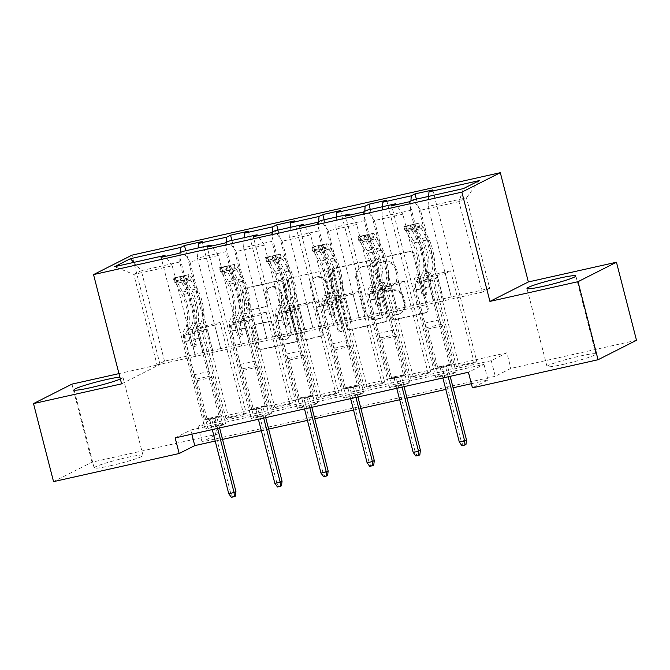 <?xml version="1.0" encoding="UTF-8"?>
<svg xmlns="http://www.w3.org/2000/svg" width="670" height="670" viewBox="0 0 670 670"><rect width="100%" height="100%" fill="white"/><g stroke="black" fill="none" stroke-linecap="round" stroke-linejoin="round"><path stroke-width="0.5" stroke-dasharray="3.35 2.51" d="M378.165 260.68A2.219 2.077 63.2 0 1 379.647 258.084L410.476 251.183A3.174 2.965 63.2 0 1 414.169 253.595L428.331 308.753A3.174 2.965 63.2 0 1 426.212 312.471L395.384 319.372A2.219 2.077 63.2 0 1 393.834 315.243A2.219 2.077 63.2 0 1 394.287 315.084L398.273 314.188A10.159 9.481 63.2 0 0 400.342 313.443A10.159 9.481 63.2 0 0 405.04 302.304L403.859 297.706A10.159 9.481 63.2 0 0 392.059 289.976L388.064 290.872A2.219 2.077 63.2 0 1 386.515 286.743A2.219 2.077 63.2 0 1 386.967 286.584L390.953 285.688A10.159 9.481 63.2 0 0 393.022 284.951A10.159 9.481 63.2 0 0 397.72 273.804L396.54 269.206A10.159 9.481 63.2 0 0 384.739 261.476L380.753 262.372A2.219 2.077 63.2 0 1 378.165 260.68M397.235 314.716A10.159 9.481 63.2 0 0 399.303 313.97A10.159 9.481 63.2 0 0 404.002 302.832L402.821 298.234A10.159 9.481 63.2 0 0 391.02 290.504L387.026 291.4A2.219 2.077 63.2 0 1 385.476 287.271A2.219 2.077 63.2 0 1 385.928 287.103L389.915 286.216A10.159 9.481 63.2 0 0 391.984 285.47A10.159 9.481 63.2 0 0 396.682 274.332L395.501 269.734A10.159 9.481 63.2 0 0 383.701 262.003L379.714 262.9A2.219 2.077 63.2 0 1 378.156 258.771A2.219 2.077 63.2 0 1 378.609 258.612L409.437 251.711A3.174 2.965 63.2 0 1 413.13 254.123L427.293 309.28A3.174 2.965 63.2 0 1 425.174 312.991L394.345 319.9A2.219 2.077 63.2 0 1 392.796 315.771A2.219 2.077 63.2 0 1 393.248 315.603L398.273 314.188M120.349 379.019A25.226 2.085 -14.4 0 0 122.979 377.327A25.226 2.085 -14.4 0 0 119.863 377.109M110.475 465.75A25.226 2.085 -14.4 0 0 143.011 455.374A25.226 2.085 -14.4 0 0 126.68 457.551A25.226 2.085 -14.4 0 0 94.143 467.92A25.226 2.085 -14.4 0 0 110.475 465.75M563.353 364.363A25.226 2.085 -14.4 0 0 595.898 353.986A25.226 2.085 -14.4 0 0 579.567 356.164A25.226 2.085 -14.4 0 0 547.021 366.54A25.226 2.085 -14.4 0 0 563.353 364.363M251.066 309.716A3.174 2.965 63.2 0 1 247.381 307.296L243.403 291.827A3.174 2.965 63.2 0 1 245.522 288.108L279.759 280.445A3.174 2.965 63.2 0 1 283.452 282.857L297.614 338.015A3.174 2.965 63.2 0 1 295.495 341.734L261.258 349.397A3.174 2.965 63.2 0 1 257.565 346.985L252.766 328.292A3.174 2.965 63.2 0 1 254.885 324.573L269.533 321.298A3.174 2.965 63.2 0 1 273.226 323.71L275.604 332.982A8.492 7.923 63.2 0 0 287.204 338.819A8.492 7.923 63.2 0 0 291.132 329.506L281.802 293.192A8.492 7.923 63.2 0 0 270.211 287.355A8.492 7.923 63.2 0 0 266.283 296.668L267.833 302.723A3.174 2.965 63.2 0 1 265.722 306.433L250.027 310.243A3.174 2.965 63.2 0 1 246.342 307.823L242.364 292.346A3.174 2.965 63.2 0 1 244.483 288.636L278.72 280.973A3.174 2.965 63.2 0 1 282.405 283.385L296.576 338.543A3.174 2.965 63.2 0 1 294.457 342.261L260.22 349.924A3.174 2.965 63.2 0 1 256.526 347.512L251.727 328.819A3.174 2.965 63.2 0 1 253.846 325.101L268.494 321.818A3.174 2.965 63.2 0 1 272.188 324.238L274.566 333.509L275.604 332.982M121.597 383.86L160.03 364.413L118.959 373.609M160.03 364.413L131.982 255.144M636.5 340.285L510.867 368.408L495.281 376.289L202.03 441.94L217.616 434.06L91.983 462.183L53.541 481.63M506.855 352.797L491.269 360.686L198.027 426.329L213.604 418.449L506.855 352.797L510.867 368.408M213.604 418.449L217.616 434.06M71.941 384.136L91.983 462.183M333.643 271.618A3.174 2.965 63.2 0 1 335.762 267.908L369.999 260.245A3.174 2.965 63.2 0 1 373.692 262.657L387.855 317.815A3.174 2.965 63.2 0 1 385.736 321.533L351.499 329.196A3.174 2.965 63.2 0 1 347.805 326.784L333.643 271.618L332.605 272.146A3.174 2.965 63.2 0 1 334.724 268.435L368.961 260.772A3.174 2.965 63.2 0 1 372.654 263.184L386.816 318.342A3.174 2.965 63.2 0 1 384.697 322.052L350.46 329.724A3.174 2.965 63.2 0 1 346.767 327.303L332.605 272.146M324.883 270.345L290.638 278.008A3.174 2.965 63.2 0 0 288.527 281.727L302.689 336.884A3.174 2.965 63.2 0 0 306.374 339.296L321.031 336.013A3.174 2.965 63.2 0 0 323.141 332.303L317.404 309.934A3.174 2.965 63.2 0 1 319.515 306.215L329.238 304.046A3.174 2.965 63.2 0 1 332.923 306.458L338.903 329.749A2.219 2.077 63.2 0 0 341.943 331.273A2.219 2.077 63.2 0 0 342.965 328.836L328.568 272.757A3.174 2.965 63.2 0 0 324.883 270.345L290.638 278.008M474.26 362.956L456.521 366.925L459.118 365.611L476.856 361.641L474.26 362.956L450.617 270.856L445.366 273.511L451.279 296.978L428.029 206.444L466.462 197.834L489.703 288.376L451.279 296.978M428.147 373.274L410.409 377.243L413.005 375.937L430.743 371.959L428.147 373.274L404.496 281.182L399.253 283.837L405.157 307.304L381.917 216.762L410.291 210.413L433.54 300.947L405.157 307.304M382.026 383.6L364.296 387.57L366.892 386.255L384.622 382.285L382.026 383.6L358.383 291.5L353.132 294.155L359.045 317.622L335.796 227.088L364.178 220.74L387.419 311.274L359.045 317.622M335.913 393.927L318.175 397.896L320.771 396.581L338.509 392.612L335.913 393.927L312.27 301.827L307.019 304.481L312.932 327.948L289.683 237.415L318.057 231.058L341.306 321.6L312.932 327.948M289.8 404.245L272.062 408.223L274.658 406.908L292.396 402.938L289.8 404.245L266.149 312.153L260.906 314.808L266.811 338.275L243.57 247.741L271.945 241.384L295.194 331.918L266.811 338.275M243.679 414.571L225.941 418.541L228.545 417.226L246.275 413.256L243.679 414.571L220.036 322.479L214.785 325.126L220.698 348.593L197.449 258.059L225.832 251.711L249.072 342.244L220.698 348.593M175.163 437.895L190.749 430.014L484 364.363L468.414 372.244M453.481 373.466L435.743 377.436L438.339 376.121L456.077 372.151L453.481 373.466L409.395 201.762M407.368 383.793L389.63 387.762L392.226 386.448L409.965 382.478L407.368 383.793L363.282 212.08M361.247 394.111L343.517 398.081L346.114 396.766L363.844 392.796L361.247 394.111L317.161 222.406M315.135 404.437L297.396 408.407L299.993 407.092L317.731 403.122L315.135 404.437L271.048 232.733M269.022 414.764L251.284 418.733L253.88 417.418L271.618 413.449L269.022 414.764L224.936 243.059M222.901 425.082L205.162 429.06L207.767 427.745L225.497 423.767L222.901 425.082L178.815 253.377M241.594 346.03L218.353 255.496L189.97 261.844L213.219 352.378L241.594 346.03L235.48 322.664L230.229 325.319L253.88 417.418M189.97 261.844L182.608 251.459M218.353 255.496L211.645 246.032M198.102 247.992L197.449 258.059M226.443 242.289L225.832 251.711M287.715 335.703L264.466 245.17L236.083 251.518L259.332 342.06L287.715 335.703L281.593 312.346L276.35 315L299.993 407.092M236.083 251.518L228.721 241.133M264.466 245.17L257.757 235.706M244.223 237.666L243.57 247.741M272.556 231.971L271.945 241.384M333.828 325.377L310.578 234.843L282.204 241.2L305.445 331.734L333.828 325.377L327.714 302.019L322.463 304.674L346.114 396.766M282.204 241.2L274.842 230.815M310.578 234.843L303.87 225.38M290.336 227.339L289.683 237.415M318.677 221.644L318.057 231.058M379.94 315.059L356.7 224.517L328.317 230.874L351.566 321.407L379.94 315.059L373.827 291.693L368.584 294.348L392.226 386.448M328.317 230.874L320.955 220.489M356.7 224.517L349.991 215.062M336.457 217.021L335.796 227.088M364.79 211.318L364.178 220.74M426.061 304.733L402.812 214.199L374.43 220.547L397.678 311.089L426.061 304.733L419.939 281.375L414.697 284.021L438.339 376.121M374.43 220.547L367.068 210.162M402.812 214.199L396.104 204.735M382.57 206.695L381.917 216.762M410.903 200.992L410.291 210.413M479.234 180.599L466.462 197.834L458.975 201.62L420.551 210.229L443.791 300.763L482.224 292.162L458.975 201.62L463.439 188.588M420.551 210.229L413.189 199.844M428.683 196.369L428.029 206.444M471.353 383.701L488.011 379.974L472.425 387.855M215.221 441.044L222.541 439.403M261.334 430.718L268.653 429.076M307.446 420.392L314.766 418.758M353.567 410.065L360.887 408.432M399.68 399.747L407 398.106M445.801 389.421L453.113 387.779M482.224 292.162L489.703 288.376M220.798 348.542L164.527 361.172L157.048 364.957L133.807 274.424L172.232 265.814L195.481 356.356L189.367 332.99L184.116 335.645L207.767 427.745M157.048 364.957L195.481 356.356M164.527 361.172L141.286 270.638L133.807 274.424L114.62 266.685M202.96 352.571L179.711 262.029L141.286 270.638L133.782 262.389M213.219 352.378L195.372 356.406M259.332 342.06L241.493 346.08M305.445 331.734L287.606 335.754M351.566 321.407L333.719 325.436M397.678 311.089L379.84 315.109M443.791 300.763L425.953 304.783M451.379 296.927L433.54 300.947M405.266 307.245L387.419 311.274M359.145 317.572L341.306 321.6M313.032 327.898L295.194 331.918M266.92 338.224L249.072 342.244M172.232 265.814L165.523 256.359M180.331 252.615L179.711 262.029M491.269 360.686L495.281 376.289M198.027 426.329L202.03 441.94M484 364.363L488.011 379.974M190.749 430.014L191.821 434.168M443.691 300.813L437.678 277.397L432.435 280.052L414.697 284.021M437.678 277.397L419.939 281.375M432.435 280.052L456.077 372.151M435.743 377.436L391.657 205.732M432.77 189.937L476.856 361.641M456.521 366.925L432.879 274.826L427.628 277.481L433.641 300.897M416.372 199.124L459.118 365.611M445.366 273.511L427.628 277.481M450.617 270.856L432.879 274.826M399.253 283.837L381.515 287.807L387.528 311.223M404.496 281.182L386.757 285.152L381.515 287.807M370.259 209.45L413.005 375.937M410.409 377.243L386.757 285.152M386.657 200.255L430.743 371.959M397.578 311.14L391.565 287.723L386.314 290.378L409.965 382.478M389.63 387.762L345.544 216.058M386.314 290.378L368.584 294.348M391.565 287.723L373.827 291.693M353.132 294.155L335.402 298.125L341.407 321.541M358.383 291.5L340.645 295.478L335.402 298.125M324.146 219.777L366.892 386.255M364.296 387.57L340.645 295.478M340.536 210.581L384.622 382.285M351.457 321.466L345.444 298.05L340.201 300.704L363.844 392.796M343.517 398.081L299.423 226.376M340.201 300.704L322.463 304.674M345.444 298.05L327.714 302.019M307.019 304.481L289.281 308.451L295.294 331.868M312.27 301.827L294.532 305.796L289.281 308.451M278.025 230.103L320.771 396.581M318.175 397.896L294.532 305.796M294.423 220.907L338.509 392.612M305.344 331.784L299.331 308.376L294.088 311.022L317.731 403.122M297.396 408.407L253.31 236.703M294.088 311.022L276.35 315M299.331 308.376L281.593 312.346M260.906 314.808L243.168 318.778L249.181 342.194M266.149 312.153L248.411 316.123L243.168 318.778M231.912 240.421L274.658 406.908M272.062 408.223L248.411 316.123M248.31 231.225L292.396 402.938M259.231 342.11L253.218 318.694L247.967 321.349L271.618 413.449M251.284 418.733L207.198 247.029M247.967 321.349L230.229 325.319M253.218 318.694L235.48 322.664M214.785 325.126L197.055 329.104L203.06 352.512M220.036 322.479L202.298 326.449L197.055 329.104M185.799 250.747L228.545 417.226M225.941 418.541L202.298 326.449M202.189 241.552L246.275 413.256M213.11 352.437L207.097 329.02L201.854 331.675L225.497 423.767M205.162 429.06L161.076 257.347M201.854 331.675L184.116 335.645M207.097 329.02L189.367 332.99M367.914 265.245A2.219 2.077 63.2 0 1 370.493 266.936L382.922 315.352A2.219 2.077 63.2 0 1 381.439 317.957L377.235 318.895A10.159 9.481 63.2 0 1 365.435 311.173L356.934 278.075A10.159 9.481 63.2 0 1 361.632 266.928A10.159 9.481 63.2 0 1 363.701 266.191L366.875 265.772A2.219 2.077 63.2 0 1 369.455 267.464L370.493 266.936M366.875 265.772L362.663 266.719A10.159 9.481 63.2 0 0 360.594 267.456A10.159 9.481 63.2 0 0 355.896 278.603L364.396 311.692A10.159 9.481 63.2 0 0 376.197 319.423L380.401 318.484A2.219 2.077 63.2 0 0 381.883 315.88L369.455 267.464M323.845 270.873A3.174 2.965 63.2 0 1 327.529 273.285L341.926 329.364A2.219 2.077 63.2 0 1 340.896 331.801A2.219 2.077 63.2 0 1 337.864 330.268L331.885 306.986A3.174 2.965 63.2 0 0 328.2 304.565L318.476 306.743A3.174 2.965 63.2 0 0 316.366 310.461L322.103 332.831A3.174 2.965 63.2 0 1 319.992 336.541L305.336 339.824A3.174 2.965 63.2 0 1 301.651 337.404L287.489 282.246A3.174 2.965 63.2 0 1 289.599 278.536M311.441 286.718A8.492 7.923 63.2 0 1 315.369 277.405A8.492 7.923 63.2 0 1 326.968 283.243L330.251 296.04A3.174 2.965 63.2 0 1 328.132 299.75L318.418 301.927A3.174 2.965 63.2 0 1 314.724 299.515L311.441 286.718L310.403 287.246A8.492 7.923 63.2 0 1 314.331 277.933A8.492 7.923 63.2 0 1 325.93 283.77L326.968 283.243M310.403 287.246L313.686 300.043A3.174 2.965 63.2 0 0 317.379 302.455L327.094 300.277A3.174 2.965 63.2 0 0 329.213 296.567L325.93 283.77M274.566 333.509A8.492 7.923 63.2 0 0 286.165 339.347A8.492 7.923 63.2 0 0 290.093 330.034L280.764 293.72A8.492 7.923 63.2 0 0 269.173 287.874A8.492 7.923 63.2 0 0 265.245 297.195L266.794 303.242A3.174 2.965 63.2 0 1 264.684 306.96L250.027 310.243M425.4 293.318A1.943 1.809 63.2 0 1 424.11 295.596A1.943 1.809 63.2 0 1 421.857 294.113L420.551 289.055A11.809 4.137 -102.6 0 1 420.509 276.677L422.167 273.837L416.556 275.094L414.897 277.933A11.809 4.137 77.4 0 0 414.939 290.311L434.998 368.425L449.771 365.116L429.721 287.003L424.102 288.259L425.4 293.318L426.748 292.639L425.45 287.581A7.605 2.663 -102.6 0 1 425.425 279.608L427.083 276.769L432.703 275.512L431.044 278.352A7.605 2.663 77.4 0 0 431.07 286.316L439.662 319.791A7.027 2.462 -102.6 0 0 441.555 324.255L442.594 325.712L452.376 363.802L449.771 365.116M403.893 226.485L404.772 226.87L405.811 230.932L404.931 230.547L403.893 226.485A8.568 3.007 -102.6 0 1 404.094 226.418A8.568 3.007 -102.6 0 1 407.1 229.081L413.164 240.429A24.74 8.668 -102.6 0 1 417.921 278.821L423.532 277.556L421.874 280.403A7.605 2.663 77.4 0 0 421.907 288.368L423.206 293.435A1.943 1.809 -116.8 0 0 425.852 294.767A1.943 1.809 -116.8 0 0 426.748 292.639M404.772 226.87L418.675 223.177A8.568 3.007 -102.6 0 1 418.876 223.11A8.568 3.007 -102.6 0 1 421.882 225.773L427.937 237.121A24.74 8.668 -102.6 0 1 432.703 275.512M418.675 223.177L419.713 227.239A4.363 1.533 -102.6 0 1 419.788 227.214A4.363 1.533 -102.6 0 1 421.321 228.571L427.385 239.919A20.535 7.194 -102.6 0 1 431.338 271.786L429.671 274.625A11.809 4.137 77.4 0 0 429.721 287.003M404.931 230.547A4.363 1.533 -102.6 0 1 405.007 230.522A4.363 1.533 -102.6 0 1 406.539 231.879L412.603 243.227A20.535 7.194 -102.6 0 1 416.556 275.094M417.921 278.821L416.263 281.66A7.605 2.663 77.4 0 0 416.288 289.624L424.88 323.099A7.027 2.462 77.4 0 0 426.773 327.563L427.812 329.029L437.594 367.11L434.998 368.425M405.811 230.932L414.68 228.947L413.641 224.885M419.713 227.239L414.68 228.947M423.532 277.556A24.74 8.668 77.4 0 0 418.775 239.173L412.72 227.825A8.568 3.007 77.4 0 0 410.383 225.221L413.934 224.425A8.568 3.007 -102.6 0 1 416.263 227.029L422.326 238.378A24.74 8.668 -102.6 0 1 427.083 276.769M431.338 271.786L425.718 273.042A20.535 7.194 77.4 0 0 421.765 241.175L415.71 229.827A4.363 1.533 77.4 0 0 415.09 228.914C412.846 228.495 411.656 228.755 411.539 229.709A4.363 1.533 -102.6 0 1 412.159 230.622L418.222 241.971A20.535 7.194 -102.6 0 1 422.167 273.837M425.718 273.042L424.06 275.881A11.809 4.137 77.4 0 0 424.102 288.259M437.594 367.11L441.287 366.289L438.691 367.596L440.366 368.274L447.56 366.138L440.366 368.274L442.853 377.972M448.18 376.774L445.692 367.085L446.078 365.946L448.674 364.631L452.376 363.802M410.233 225.128L411.539 229.709L410.383 225.221M427.812 329.029L442.594 325.712M466.513 439.972L461.194 441.161L442.242 367.328L441.287 366.289L448.674 364.631L447.56 366.138L450.173 376.331M461.965 445.692L463.004 445.165L461.194 441.161L459.327 442.108M463.004 445.165L465.96 444.503M379.287 303.644A1.943 1.809 63.2 0 1 377.997 305.914A1.943 1.809 63.2 0 1 375.736 304.44L374.438 299.381A11.809 4.137 -102.6 0 1 374.396 286.995L376.054 284.155L370.435 285.412L368.776 288.259A11.809 4.137 77.4 0 0 368.818 300.637L388.876 378.751L403.658 375.443L383.6 297.329L377.989 298.585L379.287 303.644L380.635 302.966L379.337 297.899A7.605 2.663 -102.6 0 1 379.312 289.934L380.97 287.087L386.582 285.83L384.923 288.67A7.605 2.663 77.4 0 0 384.957 296.642L393.55 330.117A7.027 2.462 -102.6 0 0 395.442 334.573L396.481 336.038L406.255 374.128L403.658 375.443M358.651 237.197L372.428 233.545L357.797 236.82L358.651 237.197L359.698 241.259L358.844 240.873L357.78 236.811A8.568 3.007 -102.6 0 1 357.973 236.745A8.568 3.007 -102.6 0 1 360.988 239.408L367.043 250.756A24.74 8.668 -102.6 0 1 371.8 289.139L377.419 287.882L375.761 290.721A7.605 2.663 77.4 0 0 375.786 298.694L377.093 303.753A1.943 1.809 -116.8 0 0 379.739 305.093A1.943 1.809 -116.8 0 0 380.635 302.966M372.428 233.545L372.553 233.503A8.568 3.007 -102.6 0 1 372.755 233.436A8.568 3.007 -102.6 0 1 375.761 236.1L381.825 247.439A24.74 8.668 -102.6 0 1 386.582 285.83M372.553 233.503L373.6 237.565A4.363 1.533 -102.6 0 1 373.676 237.54A4.363 1.533 -102.6 0 1 375.208 238.897L381.272 250.245A20.535 7.194 -102.6 0 1 385.216 282.103L383.558 284.943A11.809 4.137 77.4 0 0 383.6 297.329M373.6 237.565L358.819 240.873A4.363 1.533 -102.6 0 1 358.894 240.848A4.363 1.533 -102.6 0 1 360.427 242.205L366.49 253.553A20.535 7.194 -102.6 0 1 370.435 285.412M371.8 289.139L370.142 291.978A7.605 2.663 77.4 0 0 370.175 299.951L378.768 333.425A7.027 2.462 77.4 0 0 380.661 337.889L381.699 339.347L391.473 377.436L388.876 378.751M359.698 241.259L368.567 239.274L367.52 235.212M373.475 237.599L368.567 239.274M377.419 287.882A24.74 8.668 77.4 0 0 372.662 249.491L366.599 238.152A8.568 3.007 77.4 0 0 364.271 235.547L367.822 234.751A8.568 3.007 -102.6 0 1 370.15 237.356L376.205 248.704A24.74 8.668 -102.6 0 1 380.97 287.087M385.216 282.103L379.605 283.36A20.535 7.194 77.4 0 0 375.652 251.501L369.589 240.153A4.363 1.533 77.4 0 0 368.969 239.24C366.724 238.813 365.544 239.081 365.426 240.036A4.363 1.533 -102.6 0 1 366.046 240.949L372.101 252.289A20.535 7.194 -102.6 0 1 376.054 284.155M379.605 283.36L377.939 286.207A11.809 4.137 77.4 0 0 377.989 298.585M391.473 377.436L395.174 376.607L392.57 377.922L394.253 378.6L401.447 376.465L394.253 378.6L396.741 388.29M402.059 387.101L399.571 377.411L399.965 376.272L402.561 374.957L406.255 374.128M364.12 235.446L365.426 240.036L364.271 235.547M381.699 339.347L396.481 336.038M420.4 450.299L415.082 451.488L396.121 377.654L395.174 376.607L402.561 374.957L401.447 376.465L404.06 386.657M415.852 456.019L416.891 455.491L415.082 451.488L413.206 452.434M416.891 455.491L419.847 454.83M333.174 313.97A1.943 1.809 63.2 0 1 331.876 316.24A1.943 1.809 63.2 0 1 329.623 314.766L328.325 309.699A11.809 4.137 -102.6 0 1 328.275 297.321L329.942 294.482L324.322 295.738L322.664 298.577A11.809 4.137 77.4 0 0 322.706 310.955L342.764 389.077L357.546 385.761L337.487 307.647L331.868 308.912L333.174 313.97L334.523 313.284L333.224 308.225A7.605 2.663 -102.6 0 1 333.191 300.252L334.849 297.413L340.469 296.157L338.811 298.996A7.605 2.663 77.4 0 0 338.836 306.969L347.428 340.435A7.027 2.462 -102.6 0 0 349.321 344.899L350.36 346.365L360.142 384.454L357.546 385.761M312.538 247.523L326.315 243.863L311.684 247.146L312.538 247.523L313.577 251.577L312.722 251.2L311.659 247.138A8.568 3.007 -102.6 0 1 311.86 247.071A8.568 3.007 -102.6 0 1 314.866 249.726L320.93 261.074A24.74 8.668 -102.6 0 1 325.687 299.465L331.307 298.209L329.648 301.048A7.605 2.663 77.4 0 0 329.673 309.021L330.972 314.079A1.943 1.809 -116.8 0 0 333.627 315.411A1.943 1.809 -116.8 0 0 334.523 313.284M326.315 243.863L326.441 243.821A8.568 3.007 -102.6 0 1 326.642 243.763A8.568 3.007 -102.6 0 1 329.648 246.418L335.712 257.766A24.74 8.668 -102.6 0 1 340.469 296.157M326.441 243.821L327.479 247.883A4.363 1.533 -102.6 0 1 327.563 247.858A4.363 1.533 -102.6 0 1 329.096 249.215L335.151 260.563A20.535 7.194 -102.6 0 1 339.104 292.43L337.446 295.269A11.809 4.137 77.4 0 0 337.487 307.647M327.479 247.883L312.706 251.191A4.363 1.533 -102.6 0 1 312.781 251.175A4.363 1.533 -102.6 0 1 314.314 252.523L320.369 263.871A20.535 7.194 -102.6 0 1 324.322 295.738M325.687 299.465L324.029 302.304A7.605 2.663 77.4 0 0 324.054 310.277L332.655 343.743A7.027 2.462 77.4 0 0 334.548 348.207L335.578 349.673L345.36 387.762L342.764 389.077M313.577 251.577L322.446 249.592L321.407 245.538M327.354 247.925L322.446 249.592M331.307 298.209A24.74 8.668 77.4 0 0 326.55 259.818L320.486 248.47A8.568 3.007 77.4 0 0 318.158 245.865L321.701 245.069A8.568 3.007 -102.6 0 1 324.029 247.674L330.092 259.022A24.74 8.668 -102.6 0 1 334.849 297.413M339.104 292.43L333.484 293.686A20.535 7.194 77.4 0 0 329.54 261.819L323.476 250.471A4.363 1.533 77.4 0 0 322.856 249.567C320.612 249.14 319.431 249.408 319.305 250.362A4.363 1.533 -102.6 0 1 319.925 251.267L325.989 262.615A20.535 7.194 -102.6 0 1 329.942 294.482M333.484 293.686L331.826 296.525A11.809 4.137 77.4 0 0 331.868 308.912M345.36 387.762L349.053 386.933L346.457 388.248L348.14 388.927L355.326 386.783L348.14 388.927L350.628 398.616M355.946 397.427L353.459 387.729L353.852 386.59L356.448 385.275L360.142 384.454M317.999 245.773L319.305 250.362L318.158 245.865M335.578 349.673L350.36 346.365M374.287 460.617L368.961 461.814L350.008 387.98L349.053 386.933L356.448 385.275L355.326 386.783L357.947 396.975M369.731 466.337L370.77 465.818L368.961 461.814L367.093 462.761M370.77 465.818L373.726 465.156M287.053 324.297A1.943 1.809 63.2 0 1 285.763 326.566A1.943 1.809 63.2 0 1 283.51 325.084L282.204 320.026A11.809 4.137 -102.6 0 1 282.162 307.647L283.82 304.808L278.209 306.064L276.543 308.904A11.809 4.137 77.4 0 0 276.593 321.282L296.651 399.395L311.424 396.087L291.375 317.974L285.755 319.23L287.053 324.297L288.401 323.61L287.103 318.552A7.605 2.663 -102.6 0 1 287.078 310.578L288.736 307.739L294.356 306.483L292.69 309.322A7.605 2.663 77.4 0 0 292.723 317.295L301.316 350.762A7.027 2.462 -102.6 0 0 303.209 355.226L304.247 356.691L314.029 394.772L311.424 396.087M265.546 257.456L266.425 257.849L267.464 261.903L266.585 261.518L265.546 257.456A8.568 3.007 -102.6 0 1 265.747 257.389A8.568 3.007 -102.6 0 1 268.754 260.052L274.817 271.4A24.74 8.668 -102.6 0 1 279.574 309.791L285.185 308.535L283.527 311.374A7.605 2.663 77.4 0 0 283.561 319.339L284.859 324.406A1.943 1.809 -116.8 0 0 287.505 325.737A1.943 1.809 -116.8 0 0 288.401 323.61M266.425 257.849L280.328 254.148A8.568 3.007 -102.6 0 1 280.521 254.081A8.568 3.007 -102.6 0 1 283.536 256.744L289.591 268.092A24.74 8.668 -102.6 0 1 294.356 306.483M280.328 254.148L281.366 258.21A4.363 1.533 -102.6 0 1 281.442 258.184A4.363 1.533 -102.6 0 1 282.974 259.541L289.038 270.889A20.535 7.194 -102.6 0 1 292.983 302.756L291.324 305.595A11.809 4.137 77.4 0 0 291.375 317.974M266.585 261.518A4.363 1.533 -102.6 0 1 266.66 261.493A4.363 1.533 -102.6 0 1 268.193 262.849L274.256 274.197A20.535 7.194 -102.6 0 1 278.209 306.064M279.574 309.791L277.916 312.63A7.605 2.663 77.4 0 0 277.941 320.603L286.534 354.07A7.027 2.462 77.4 0 0 288.427 358.534L289.465 359.999L299.247 398.081L296.651 399.395M267.464 261.903L276.333 259.918L275.295 255.865M281.366 258.21L276.333 259.918M285.185 308.535A24.74 8.668 77.4 0 0 280.428 270.144L274.373 258.796A8.568 3.007 77.4 0 0 272.037 256.191L275.588 255.396A8.568 3.007 -102.6 0 1 277.916 258L283.979 269.348A24.74 8.668 -102.6 0 1 288.736 307.739M292.983 302.756L287.371 304.012A20.535 7.194 77.4 0 0 283.418 272.146L277.363 260.798A4.363 1.533 77.4 0 0 276.743 259.893C274.491 259.466 273.31 259.726 273.192 260.68A4.363 1.533 -102.6 0 1 273.812 261.593L279.876 272.941A20.535 7.194 -102.6 0 1 283.82 304.808M287.371 304.012L285.713 306.852A11.809 4.137 77.4 0 0 285.755 319.23M299.247 398.081L302.941 397.26L300.344 398.575L302.019 399.245L309.213 397.109L302.019 399.245L304.507 408.943M309.833 407.745L307.346 398.055L307.731 396.916L310.327 395.602L314.029 394.772M271.886 256.099L273.192 260.68L272.037 256.191M289.465 359.999L304.247 356.691M328.166 470.943L322.848 472.132L303.895 398.298L302.941 397.26L310.327 395.602L309.213 397.109L311.826 407.301M323.618 476.663L324.657 476.135L322.848 472.132L320.98 473.079M324.657 476.135L327.613 475.474M240.94 334.615A1.943 1.809 63.2 0 1 239.642 336.884A1.943 1.809 63.2 0 1 237.389 335.41L236.091 330.352A11.809 4.137 -102.6 0 1 236.049 317.974L237.708 315.126L232.088 316.391L230.43 319.23A11.809 4.137 77.4 0 0 230.472 331.608L250.53 409.722L265.312 406.414L245.253 328.3L239.642 329.556L240.94 334.615L242.289 333.936L240.991 328.87A7.605 2.663 -102.6 0 1 240.957 320.905L242.624 318.057L248.235 316.801L246.577 319.64A7.605 2.663 77.4 0 0 246.61 327.613L255.203 361.088A7.027 2.462 -102.6 0 0 257.096 365.552L258.134 367.009L267.908 405.099L265.312 406.414M219.425 267.782L220.304 268.168L221.351 272.229L220.489 271.853L219.425 267.782A8.568 3.007 -102.6 0 1 219.626 267.715A8.568 3.007 -102.6 0 1 222.641 270.378L228.696 281.727A24.74 8.668 -102.6 0 1 233.453 320.109L239.073 318.853L237.415 321.692A7.605 2.663 77.4 0 0 237.44 329.665L238.746 334.732A1.943 1.809 -116.8 0 0 241.393 336.064A1.943 1.809 -116.8 0 0 242.289 333.936M220.304 268.168L234.207 264.474A8.568 3.007 -102.6 0 1 234.408 264.407A8.568 3.007 -102.6 0 1 237.415 267.07L243.478 278.418A24.74 8.668 -102.6 0 1 248.235 316.801M234.207 264.474L235.254 268.536A4.363 1.533 -102.6 0 1 235.329 268.511A4.363 1.533 -102.6 0 1 236.862 269.868L242.917 281.216A20.535 7.194 -102.6 0 1 246.87 313.074L245.212 315.922A11.809 4.137 77.4 0 0 245.253 328.3M235.254 268.536L220.472 271.844A4.363 1.533 -102.6 0 1 220.547 271.819A4.363 1.533 -102.6 0 1 222.08 273.176L228.143 284.524A20.535 7.194 -102.6 0 1 232.088 316.391M233.453 320.109L231.795 322.957A7.605 2.663 77.4 0 0 231.828 330.921L240.421 364.396A7.027 2.462 77.4 0 0 242.314 368.86L243.352 370.317L253.126 408.407L250.53 409.722M221.351 272.229L230.22 270.245L229.173 266.183M235.128 268.57L230.22 270.245M239.073 318.853A24.74 8.668 77.4 0 0 234.316 280.47L228.252 269.122A8.568 3.007 77.4 0 0 225.924 266.518L229.467 265.722A8.568 3.007 -102.6 0 1 231.803 268.327L237.858 279.675A24.74 8.668 -102.6 0 1 242.624 318.057M246.87 313.074L241.25 314.339A20.535 7.194 77.4 0 0 237.306 282.472L231.242 271.124A4.363 1.533 77.4 0 0 230.622 270.211C228.378 269.792 227.197 270.052 227.08 271.007A4.363 1.533 -102.6 0 1 227.7 271.92L233.755 283.268A20.535 7.194 -102.6 0 1 237.708 315.126M241.25 314.339L239.592 317.178A11.809 4.137 77.4 0 0 239.642 329.556M253.126 408.407L256.828 407.578L254.223 408.893L255.907 409.571L263.101 407.435L255.907 409.571L258.394 419.261M263.712 418.072L261.225 408.382L261.618 407.243L264.215 405.928L267.908 405.099M225.773 266.417L227.08 271.007L225.924 266.518M243.352 370.317L258.134 367.009M282.053 481.269L276.735 482.459L257.774 408.625L256.828 407.578L264.215 405.928L263.101 407.435L265.714 417.628M277.506 486.99L278.544 486.462L276.735 482.459L274.859 483.405M278.544 486.462L281.5 485.8M194.819 344.941A1.943 1.809 63.2 0 1 193.53 347.211A1.943 1.809 63.2 0 1 191.277 345.737L189.978 340.67A11.809 4.137 -102.6 0 1 189.928 328.292L191.595 325.453L185.975 326.709L184.317 329.548A11.809 4.137 77.4 0 0 184.359 341.935L204.417 420.048L219.199 416.74L199.141 338.626L193.521 339.883L194.819 344.941L196.176 344.254L194.878 339.196A7.605 2.663 -102.6 0 1 194.844 331.223L196.503 328.384L202.122 327.128L200.464 329.967A7.605 2.663 77.4 0 0 200.489 337.94L209.082 371.406A7.027 2.462 -102.6 0 0 210.975 375.87L212.013 377.336L221.795 415.425L219.199 416.74M173.312 278.109L174.192 278.494L175.23 282.556L174.376 282.171L173.312 278.109A8.568 3.007 -102.6 0 1 173.513 278.042A8.568 3.007 -102.6 0 1 176.52 280.705L182.583 292.045A24.74 8.668 -102.6 0 1 187.34 330.436L192.96 329.179L191.302 332.019A7.605 2.663 77.4 0 0 191.327 339.991L192.625 345.05A1.943 1.809 -116.8 0 0 195.28 346.39A1.943 1.809 -116.8 0 0 196.176 344.254M174.192 278.494L188.094 274.8A8.568 3.007 -102.6 0 1 188.295 274.734A8.568 3.007 -102.6 0 1 191.302 277.388L197.365 288.736A24.74 8.668 -102.6 0 1 202.122 327.128M188.094 274.8L189.133 278.854A4.363 1.533 -102.6 0 1 189.208 278.837A4.363 1.533 -102.6 0 1 190.741 280.186L196.804 291.534A20.535 7.194 -102.6 0 1 200.757 323.401L199.099 326.24A11.809 4.137 77.4 0 0 199.141 338.626M189.133 278.854L174.359 282.162A4.363 1.533 -102.6 0 1 174.435 282.145A4.363 1.533 -102.6 0 1 175.967 283.502L182.022 294.842A20.535 7.194 -102.6 0 1 185.975 326.709M187.34 330.436L185.682 333.275A7.605 2.663 77.4 0 0 185.707 341.248L194.3 374.723A7.027 2.462 77.4 0 0 196.193 379.178L197.231 380.644L207.013 418.733L204.417 420.048M175.23 282.556L184.099 280.571L183.061 276.509M189.007 278.896L184.099 280.571M192.96 329.179A24.74 8.668 77.4 0 0 188.195 290.788L182.139 279.44A8.568 3.007 77.4 0 0 179.811 276.836L183.354 276.048A8.568 3.007 -102.6 0 1 185.682 278.653L191.746 289.993A24.74 8.668 -102.6 0 1 196.503 328.384M200.757 323.401L195.138 324.657A20.535 7.194 77.4 0 0 191.185 292.79L185.129 281.45A4.363 1.533 77.4 0 0 184.51 280.537C182.265 280.11 181.084 280.378 180.959 281.333A4.363 1.533 -102.6 0 1 181.578 282.238L187.642 293.586A20.535 7.194 -102.6 0 1 191.595 325.453M195.138 324.657L193.479 327.496A11.809 4.137 77.4 0 0 193.521 339.883M207.013 418.733L210.707 417.904L208.11 419.219L209.794 419.897L216.98 417.762L209.794 419.897L212.281 429.587M217.599 428.398L215.112 418.708L215.506 417.561L218.102 416.246L221.795 415.425M179.652 276.743L180.959 281.333L179.811 276.836M197.231 380.644L212.013 377.336M235.941 491.587L230.614 492.785L211.661 418.951L210.707 417.904L218.102 416.246L216.98 417.762L219.601 427.946M231.384 497.316L232.423 496.788L230.614 492.785L228.746 493.731M232.423 496.788L235.379 496.127M378.609 258.612L379.647 258.084M393.248 315.603L394.287 315.084M385.928 287.103L386.967 286.584M383.701 262.003L384.739 261.476M395.501 269.734L396.54 269.206M396.682 274.332L397.72 273.804M389.915 286.216L390.953 285.688M387.026 291.4L388.064 290.872M391.02 290.504L392.059 289.976M402.821 298.234L403.859 297.706M404.002 302.832L405.04 302.304M394.345 319.9L395.384 319.372M425.174 312.991L426.212 312.471M427.293 309.28L428.331 308.753M413.13 254.123L414.169 253.595M409.437 251.711L410.476 251.183M379.714 262.9L380.753 262.372M346.767 327.303L347.805 326.784M350.46 329.724L351.499 329.196M384.697 322.052L385.736 321.533M386.816 318.342L387.855 317.815M372.654 263.184L373.692 262.657M368.961 260.772L369.999 260.245M334.724 268.435L335.762 267.908M381.883 315.88L382.922 315.352M380.401 318.484L381.439 317.957M376.197 319.423L377.235 318.895M364.396 311.692L365.435 311.173M355.896 278.603L356.934 278.075M362.663 266.719L363.701 266.191M287.489 282.246L288.527 281.727M301.651 337.404L302.689 336.884M305.336 339.824L306.374 339.296M319.992 336.541L321.031 336.013M322.103 332.831L323.141 332.303M316.366 310.461L317.404 309.934M318.476 306.743L319.515 306.215M328.2 304.565L329.238 304.046M331.885 306.986L332.923 306.458M337.864 330.268L338.903 329.749M341.926 329.364L342.965 328.836M327.529 273.285L328.568 272.757M329.213 296.567L330.251 296.04M327.094 300.277L328.132 299.75M317.379 302.455L318.418 301.927M313.686 300.043L314.724 299.515M264.684 306.96L265.722 306.433M266.794 303.242L267.833 302.723M265.245 297.195L266.283 296.668M280.764 293.72L281.802 293.192M290.093 330.034L291.132 329.506M272.188 324.238L273.226 323.71M268.494 321.818L269.533 321.298M253.846 325.101L254.885 324.573M251.727 328.819L252.766 328.292M256.526 347.512L257.565 346.985M260.22 349.924L261.258 349.397M294.457 342.261L295.495 341.734M296.576 338.543L297.614 338.015M282.405 283.385L283.452 282.857M278.72 280.973L279.759 280.445M244.483 288.636L245.522 288.108M242.364 292.346L243.403 291.827M246.342 307.823L247.381 307.296M403.909 226.494L418.549 223.219M419.588 227.281L404.956 230.555M422.326 238.378L427.937 237.121M427.385 239.919L421.765 241.175M425.45 287.581L431.07 286.316M424.88 323.099L439.662 319.791M416.288 289.624L421.907 288.368M420.551 289.055L414.939 290.311M425.425 279.608L431.044 278.352M416.263 281.66L421.874 280.403M429.671 274.625L424.06 275.881M420.509 276.677L414.897 277.933M413.164 240.429L418.775 239.173M418.222 241.971L412.603 243.227M416.263 227.029L421.882 225.773M421.321 228.571L415.71 229.827M407.1 229.081L412.72 227.825M412.159 230.622L406.539 231.879M426.773 327.563L441.555 324.255M415.09 228.914L413.934 224.425M423.206 293.435L421.857 294.113M376.205 248.704L381.825 247.439M381.272 250.245L375.652 251.501M379.337 297.899L384.957 296.642M378.768 333.425L393.55 330.117M370.175 299.951L375.786 298.694M374.438 299.381L368.818 300.637M379.312 289.934L384.923 288.67M370.142 291.978L375.761 290.721M383.558 284.943L377.939 286.207M374.396 286.995L368.776 288.259M367.043 250.756L372.662 249.491M372.101 252.289L366.49 253.553M370.15 237.356L375.761 236.1M375.208 238.897L369.589 240.153M360.988 239.408L366.599 238.152M366.046 240.949L360.427 242.205M380.661 337.889L395.442 334.573M368.969 239.24L367.822 234.751M377.093 303.753L375.736 304.44M330.092 259.022L335.712 257.766M335.151 260.563L329.54 261.819M333.224 308.225L338.836 306.969M332.655 343.743L347.428 340.435M324.054 310.277L329.673 309.021M328.325 309.699L322.706 310.955M333.191 300.252L338.811 298.996M324.029 302.304L329.648 301.048M337.446 295.269L331.826 296.525M328.275 297.321L322.664 298.577M320.93 261.074L326.55 259.818M325.989 262.615L320.369 263.871M324.029 247.674L329.648 246.418M329.096 249.215L323.476 250.471M314.866 249.726L320.486 248.47M319.925 251.267L314.314 252.523M334.548 348.207L349.321 344.899M322.856 249.567L321.701 245.069M330.972 314.079L329.623 314.766M265.563 257.464L280.202 254.19M281.241 258.252L266.61 261.526M283.979 269.348L289.591 268.092M289.038 270.889L283.418 272.146M287.103 318.552L292.723 317.295M286.534 354.07L301.316 350.762M277.941 320.603L283.561 319.339M282.204 320.026L276.593 321.282M287.078 310.578L292.69 309.322M277.916 312.63L283.527 311.374M291.324 305.595L285.713 306.852M282.162 307.647L276.543 308.904M274.817 271.4L280.428 270.144M279.876 272.941L274.256 274.197M277.916 258L283.536 256.744M282.974 259.541L277.363 260.798M268.754 260.052L274.373 258.796M273.812 261.593L268.193 262.849M288.427 358.534L303.209 355.226M276.743 259.893L275.588 255.396M284.859 324.406L283.51 325.084M219.45 267.791L234.081 264.516M237.858 279.675L243.478 278.418M242.917 281.216L237.306 282.472M240.991 328.87L246.61 327.613M240.421 364.396L255.203 361.088M231.828 330.921L237.44 329.665M236.091 330.352L230.472 331.608M240.957 320.905L246.577 319.64M231.795 322.957L237.415 321.692M245.212 315.922L239.592 317.178M236.049 317.974L230.43 319.23M228.696 281.727L234.316 280.47M233.755 283.268L228.143 284.524M231.803 268.327L237.415 267.07M236.862 269.868L231.242 271.124M222.641 270.378L228.252 269.122M227.7 271.92L222.08 273.176M242.314 368.86L257.096 365.552M230.622 270.211L229.467 265.722M238.746 334.732L237.389 335.41M173.337 278.117L187.969 274.834M191.746 289.993L197.365 288.736M196.804 291.534L191.185 292.79M194.878 339.196L200.489 337.94M194.3 374.723L209.082 371.406M185.707 341.248L191.327 339.991M189.978 340.67L184.359 341.935M194.844 331.223L200.464 329.967M185.682 333.275L191.302 332.019M199.099 326.24L193.479 327.496M189.928 328.292L184.317 329.548M182.583 292.045L188.195 290.788M187.642 293.586L182.022 294.842M185.682 278.653L191.302 277.388M190.741 280.186L185.129 281.45M176.52 280.705L182.139 279.44M181.578 282.238L175.967 283.502M196.193 379.178L210.975 375.87M184.51 280.537L183.354 276.048M192.625 345.05L191.277 345.737M378.156 258.771L379.195 258.243M392.796 315.771L393.834 315.243M385.476 287.271L386.515 286.743M143.011 455.374L122.979 377.327M595.898 353.986L575.857 275.94M547.021 366.54L526.989 288.485M94.143 467.92L74.102 389.873M391.984 285.47L393.022 284.951M399.303 313.97L400.342 313.443M425.819 312.764L426.857 312.237M385.342 321.826L386.381 321.298M380.853 318.317L381.9 317.789M360.594 267.456L361.632 266.928M334.079 268.662L335.117 268.142M288.954 278.77L289.993 278.243M320.637 336.307L321.675 335.787M317.831 306.977L318.87 306.45M340.896 331.801L341.943 331.273M314.331 277.933L315.369 277.405M327.739 300.043L328.777 299.524M265.328 306.726L266.367 306.198M269.173 287.874L270.211 287.355M286.165 339.347L287.204 338.819M253.201 325.335L254.24 324.808M295.102 342.027L296.14 341.499M243.838 288.87L244.877 288.343M425.852 294.767L424.504 295.453M418.876 223.11L412.075 224.634M410.894 224.902L404.094 226.418M419.788 227.214L405.007 230.522M379.739 305.093L378.391 305.771M372.755 233.436L365.954 234.961M364.773 235.22L357.973 236.745M373.676 237.54L358.894 240.848M333.627 315.411L332.27 316.098M326.642 243.763L319.841 245.279M318.66 245.547L311.86 247.071M327.563 247.858L312.781 251.175M287.505 325.737L286.157 326.424M280.521 254.081L273.728 255.605M272.548 255.873L265.747 257.389M281.442 258.184L266.66 261.493M241.393 336.064L240.044 336.742M234.408 264.407L227.607 265.931M226.427 266.191L219.626 267.715M235.329 268.511L220.547 271.819M195.28 346.39L193.923 347.068M188.295 274.734L181.495 276.249M180.314 276.517L173.513 278.042M189.208 278.837L174.435 282.145"/><path stroke-width="1" d="M119.863 377.109A25.226 2.085 -14.4 0 0 106.647 379.505A25.226 2.085 -14.4 0 0 74.102 389.873A25.226 2.085 -14.4 0 0 90.433 387.704A25.226 2.085 -14.4 0 0 120.349 379.019M543.32 286.316A25.226 2.085 -14.4 0 0 575.857 275.94A25.226 2.085 -14.4 0 0 559.525 278.117A25.226 2.085 -14.4 0 0 526.989 288.485A25.226 2.085 -14.4 0 0 543.32 286.316M118.959 373.609L71.941 384.136L33.5 403.583L53.541 481.63L179.175 453.506L194.761 445.617L215.221 441.044M500.314 172.684L131.982 255.144L93.54 274.591L461.873 192.139L500.314 172.684L528.37 281.953L489.929 301.399L578.017 281.685L616.459 262.23L528.37 281.953M616.459 262.23L636.5 340.285L598.059 359.731L578.017 281.685M165.523 256.359L164.87 255.429L161.076 257.347L178.815 253.377L182.608 251.459L210.991 245.111L207.198 247.029L224.936 243.059L228.721 241.133L257.104 234.785L253.31 236.703L271.048 232.733L274.842 230.815L303.217 224.458L299.423 226.376L317.161 222.406L320.955 220.489L349.338 214.132L345.544 216.058L363.282 212.08L367.068 210.162L395.451 203.814L391.657 205.732L409.395 201.762L413.189 199.844L463.439 188.588L479.234 180.599L428.976 191.855L432.77 189.937L415.031 193.906L416.372 199.124M164.87 255.429L114.62 266.685L130.407 258.695L180.666 247.439L184.459 245.522L185.799 250.747M415.031 193.906L411.246 195.824L382.863 202.173L386.657 200.255L368.919 204.224L365.125 206.142L336.75 212.499L340.536 210.581L322.806 214.551L319.012 216.469L290.629 222.825L294.423 220.907L276.685 224.877L272.891 226.795L244.516 233.143L248.31 231.225L230.572 235.195L226.778 237.121L198.404 243.47L202.189 241.552L184.459 245.522M598.059 359.731L472.425 387.855L468.414 372.244L175.163 437.895L179.175 453.506M211.645 246.032L210.991 245.111M198.404 243.47L198.102 247.992M226.778 237.121L226.443 242.289M257.757 235.706L257.104 234.785M244.516 233.143L244.223 237.666M272.891 226.795L272.556 231.971M303.87 225.38L303.217 224.458M290.629 222.825L290.336 227.339M319.012 216.469L318.677 221.644M349.991 215.062L349.338 214.132M336.75 212.499L336.457 217.021M365.125 206.142L364.79 211.318M396.104 204.735L395.451 203.814M382.863 202.173L382.57 206.695M411.246 195.824L410.903 200.992M428.976 191.855L428.683 196.369M33.5 403.583L121.597 383.86L93.54 274.591M489.929 301.399L461.873 192.139M222.541 439.403L261.334 430.718M268.653 429.076L307.446 420.392M314.766 418.758L353.567 410.065M360.887 408.432L399.68 399.747M407 398.106L445.801 389.421M453.113 387.779L471.353 383.701M130.407 258.695L133.782 262.389M180.666 247.439L180.331 252.615M191.821 434.168L194.761 445.617M368.919 204.224L370.259 209.45M322.806 214.551L324.146 219.777M276.685 224.877L278.025 230.103M230.572 235.195L231.912 240.421M448.18 376.774L464.645 440.919L466.513 439.972L465.96 444.503L464.921 445.031L464.645 440.919L459.327 442.108L442.853 377.972M466.513 439.972L450.173 376.331M464.921 445.031L461.965 445.692L459.327 442.108M402.059 387.101L418.532 451.245L420.4 450.299L419.847 454.83L418.809 455.357L418.532 451.245L413.206 452.434L396.741 388.29M420.4 450.299L404.06 386.657M418.809 455.357L415.852 456.019L413.206 452.434M355.946 397.427L372.411 461.563L374.287 460.617L373.726 465.156L372.688 465.675L372.411 461.563L367.093 462.761L350.628 398.616M374.287 460.617L357.947 396.975M372.688 465.675L369.731 466.337L367.093 462.761M309.833 407.745L326.298 471.889L328.166 470.943L327.613 475.474L326.575 476.002L326.298 471.889L320.98 473.079L304.507 408.943M328.166 470.943L311.826 407.301M326.575 476.002L323.618 476.663L320.98 473.079M263.712 418.072L280.186 482.216L282.053 481.269L281.5 485.8L280.462 486.328L280.186 482.216L274.859 483.405L258.394 419.261M282.053 481.269L265.714 417.628M280.462 486.328L277.506 486.99L274.859 483.405M217.599 428.398L234.065 492.534L235.941 491.587L235.379 496.127L234.341 496.654L234.065 492.534L228.746 493.731L212.281 429.587M235.941 491.587L219.601 427.946M234.341 496.654L231.384 497.316L228.746 493.731"/></g></svg>
